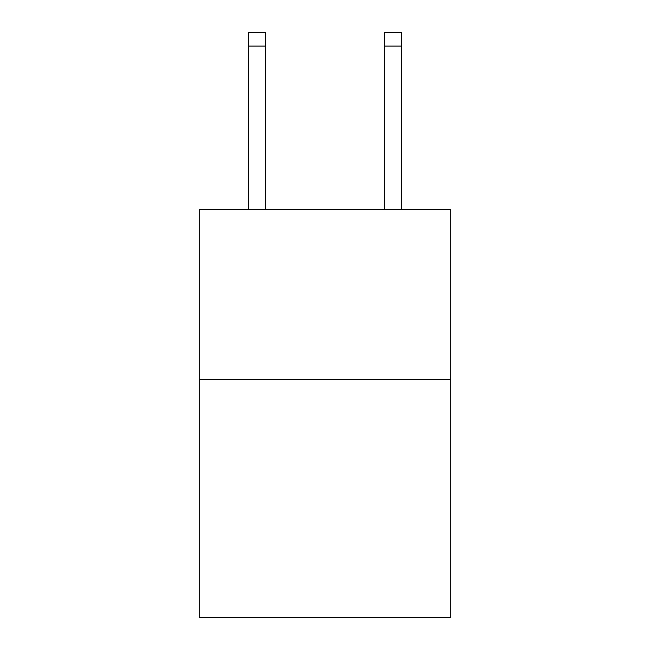 <?xml version="1.0" encoding="UTF-8"?>
<svg xmlns="http://www.w3.org/2000/svg" width="650" height="650" viewBox="0 0 650 650"><rect width="100%" height="100%" fill="white"/><g stroke="black" fill="none" stroke-linecap="round" stroke-linejoin="round"><path stroke-width="0.97" d="M450.816 379.47L450.816 617.5L199.184 617.5L199.184 209.454L450.816 209.454L450.816 379.47L199.184 379.47M265.493 209.454L265.493 46.101L248.495 46.101L248.495 32.5L265.493 32.5L265.493 46.101M248.495 209.454L248.495 46.101M401.505 209.454L401.505 32.5L384.507 32.5L384.507 209.454M384.507 46.101L401.505 46.101"/></g></svg>

